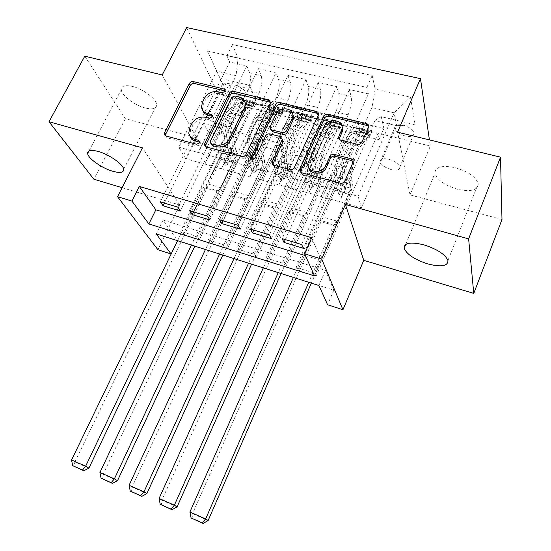 <?xml version="1.0" encoding="UTF-8"?>
<svg xmlns="http://www.w3.org/2000/svg" width="551" height="551" viewBox="0 0 551 551"><rect width="100%" height="100%" fill="white"/><g stroke="black" fill="none" stroke-linecap="round" stroke-linejoin="round"><path stroke-width="0.41" stroke-dasharray="2.75 2.07" d="M202.782 110.448L202.444 108.864L203.381 104.16L205.406 100.089C208.56 94.972 213.058 92.837 218.892 93.684L222.859 94.662L225.82 93.257L226.02 92.341L224.725 90.86M165.348 135.711L167.098 137.771L197.582 146.043L200.585 144.624L200.791 143.535L199.51 142.11M190.191 136.448L189.771 134.795L190.701 129.671L192.76 125.525C195.963 120.332 200.495 118.189 206.343 119.106L210.324 120.132L213.313 118.72L213.512 117.721L212.225 116.268M457.544 189.262C444.733 185.37 437.191 180.039 434.925 173.262C435.111 166.905 441.888 165.045 455.25 167.683C468.254 171.575 475.919 176.912 478.24 183.697C477.869 190.26 470.974 192.113 457.544 189.262M145.423 108.037C134.664 105.434 121.296 95.309 121.31 89.579C121.461 85.887 125.146 84.826 132.343 86.411C143.26 88.952 156.78 99.297 156.718 104.883C156.512 108.692 152.751 109.745 145.423 108.037M405.329 135.994C399.131 134.141 395.549 131.469 394.578 127.97C394.805 125.077 397.719 124.161 403.318 125.222C409.551 127.074 413.16 129.747 414.138 133.246C413.884 136.18 410.95 137.096 405.329 135.994M391.079 169.55C384.839 167.607 381.189 164.969 380.128 161.629C380.273 158.888 383.152 158.109 388.779 159.28C395.053 161.223 398.731 163.861 399.806 167.201C399.627 169.977 396.72 170.762 391.079 169.55M162.214 74.977L196.583 137.764L125.366 118.699L84.785 56.168M125.366 118.699L93.87 179.206M315.978 276.471L377.772 134.127L359.858 129.726L297.712 270.741L315.978 276.471L314.476 273.138L296.087 267.387L297.712 270.741M285.693 266.966L348.067 126.826L330.593 122.536L267.896 261.388L285.693 266.966L283.985 263.605L266.078 258.013L267.896 261.388M256.187 257.716L319.091 119.705L302.044 115.517L238.845 252.275L256.187 257.716L254.286 254.328L236.834 248.873L238.845 252.275M274.191 108.671L210.53 243.39L227.432 248.694L290.825 112.755L274.191 108.671L271.767 102.514L270.114 100.557C268.192 100.055 266.195 101.859 264.115 105.978L232.742 171.85L221.481 168.709L231.22 148.77L235.215 156.808L197.148 236.469L180.563 231.289L182.918 234.726L199.4 239.899L197.148 236.469M164.377 203.099L203.691 123.465L208.195 132.095L198.25 152.358L215.331 157.18L247.578 90.612C250.478 83.848 251.16 77.911 249.637 72.808L246.834 65.968L229.664 62.022L160.403 201.9M246.834 65.968L177.835 207.162M215.331 157.18L226.805 160.327L258.956 93.346C261.856 86.548 262.579 80.591 261.119 75.48L258.426 68.634L189.613 210.716M258.426 68.634L276.037 72.677L207.52 216.123M223.189 220.848L261.987 138.638L265.74 147.269L255.933 168.172L273.902 173.241L305.66 104.587C308.546 97.63 309.414 91.583 308.25 86.438L306.012 79.564L287.932 75.411L219.622 219.773M306.012 79.564L238.025 225.325M253.818 230.091L292.305 146.532L295.653 155.162L285.921 176.389L304.366 181.589L335.848 111.853C338.72 104.793 339.678 98.684 338.72 93.525L336.785 86.638L318.223 82.374L250.471 229.085M336.785 86.638L269.391 234.795M348.067 126.826L346.338 120.662L345.029 118.74C343.404 118.3 341.586 120.228 339.568 124.519L308.849 193.05L318.34 172.16L321.212 180.163L283.985 263.605M359.858 129.726L358.246 123.555L356.993 121.64C355.423 121.22 353.632 123.162 351.628 127.481L321.019 196.445L308.849 193.05M319.091 119.705L317.08 113.54L315.633 111.605C313.891 111.144 312.004 113.024 309.965 117.246L278.971 184.73L288.559 164.164L291.823 172.181L254.286 254.328M330.593 122.536L328.692 116.364L327.301 114.436C325.607 113.981 323.747 115.882 321.715 120.132L290.832 188.036L278.971 184.73M290.825 112.755L288.552 106.598L286.975 104.649C285.115 104.16 283.159 105.992 281.093 110.152L249.858 176.616L259.521 156.367L263.164 164.398L225.352 245.285L208.34 239.967L210.53 243.39M302.044 115.517L299.882 109.353L298.353 107.411C296.541 106.928 294.606 108.781 292.553 112.969L261.415 179.84L249.858 176.616M305.406 255.609L321.288 260.471L311.701 237.729M177.587 240.629L333.81 290.184L325.455 270.369L163.068 220.049L177.56 240.684M227.432 248.694L225.352 245.285M229.347 83.711L235.174 85.102C241.366 87.086 244.968 89.889 245.973 93.512C245.78 95.654 243.707 96.315 239.747 95.488L234.003 94.09C227.845 92.107 224.257 89.296 223.245 85.66C223.424 83.573 225.455 82.925 229.347 83.711L214.043 114.835L219.89 116.323C226.124 118.382 229.795 121.144 230.91 124.609C230.779 126.634 228.734 127.191 224.767 126.296L219.002 124.801C212.803 122.749 209.146 119.98 208.03 116.502C208.14 114.532 210.145 113.974 214.043 114.835M501.989 219.518L410.034 194.902L430.31 146.043L429.415 139.892M430.31 146.043L218.196 93.994L186.679 27.55M377.772 134.127L379.067 139.679L383.875 128.569L254.397 97.128L249.445 85.288L241.593 88.449L204.793 164.06L185.639 158.722L222.597 83.883L216.729 71.12L236.062 75.666L238.004 57.945L232.398 44.541L372.173 75.528L375.169 89.097L371.966 107.631L394.11 112.838L396.658 125.718L374.962 120.504L339.519 201.597L348.914 180.37L351.366 188.352L314.476 273.138M383.875 128.569L381.251 116.667L415.089 124.726L410.495 97.121L375.169 89.097M238.004 57.945L207.52 51.023L220.056 78.29L249.445 85.288M304.366 181.589L316.784 184.998L342.075 128.397M342.419 127.612L348.142 114.815L335.848 111.853M273.902 173.241L285.99 176.554L317.645 107.473L305.66 104.587M193.387 211.853L232.46 130.952L236.599 139.589L226.723 160.162L244.238 165.107L276.251 97.513C279.143 90.646 279.915 84.661 278.572 79.537L276.037 72.677M244.238 165.107L256.008 168.331L287.925 100.323L276.251 97.513M199.4 239.899L263.233 105.978L260.713 99.821L259.011 97.864C257.041 97.348 255.023 99.139 252.943 103.237L221.481 168.709M229.664 62.022L226.895 55.623L366.883 87.43L368.392 93.897L301.638 244.527M348.142 114.815C351.015 107.707 352.013 101.577 351.132 96.411L349.327 89.517L368.392 93.897M318.223 82.374L320.345 89.255C321.426 94.4 320.524 100.475 317.645 107.473M287.932 75.411L290.349 82.278C291.624 87.409 290.818 93.422 287.925 100.323M379.067 139.679L249.396 107.521L247 101.983L263.233 105.978M285.294 239.595L323.451 154.645L326.364 163.261L316.722 184.833L358.067 196.314L361.477 207.713L396.658 125.718L415.089 124.726M361.477 207.713L339.519 201.597M241.593 88.449L222.597 83.883L220.056 78.29M185.639 158.722L178.848 147.179L216.729 71.12L207.52 51.023M178.848 147.179L198.346 152.524L236.062 75.666M333.81 290.184L327.59 304.758M122.122 187.698L179.757 205.027L157.923 249.734M196.583 137.764L218.196 93.994M358.067 196.314L394.11 112.838L410.495 97.121M335.655 190.171L371.966 107.631M321.019 196.445L339.568 201.756M290.832 188.036L308.911 193.208M261.415 179.84L279.04 184.888M232.742 171.85L249.934 176.775M204.793 164.06L221.564 168.868M321.288 260.471L314.573 275.92M163.068 220.049L156.25 233.92M325.455 270.369L318.912 285.521M204.876 164.219L214.573 144.3L218.775 152.345L235.215 156.808M214.573 144.3L231.22 148.77M182.918 234.726L247 101.983M249.396 107.521L254.397 97.128M218.775 152.345L180.563 231.289M226.895 55.623L232.398 44.541M180.377 211.019L220.861 127.935L225.152 136.565L215.248 157.014M208.195 132.095L225.152 136.565M203.691 123.465L220.861 127.935M349.327 89.517L282.181 238.652M232.825 172.008L242.454 151.787L259.521 156.367M242.454 151.787L246.311 159.818L263.164 164.398M246.311 159.818L208.34 239.967M209.869 219.959L250.078 135.539L253.997 144.176L244.155 164.942M236.599 139.589L253.997 144.176M232.46 130.952L250.078 135.539M265.74 147.269L283.593 151.98L273.833 173.076M261.987 138.638L280.08 143.35L283.593 151.98M240.174 229.147L280.08 143.35M261.484 179.991L271.051 159.459L274.543 167.49L236.834 248.873M274.543 167.49L291.823 172.181M271.051 159.459L288.559 164.164M295.653 155.162L313.98 159.99L304.304 181.431M292.305 146.532L310.888 151.373L313.98 159.99M271.312 238.597L310.888 151.373M290.894 188.187L300.378 167.339L303.491 175.349L266.078 258.013M303.491 175.349L321.212 180.163M300.378 167.339L318.34 172.16M326.364 163.261L345.188 168.22L335.6 190.005M323.451 154.645L342.543 159.611L345.188 168.22M366.883 87.43L372.173 75.528M303.332 248.301L342.543 159.611M321.075 196.597L330.476 175.418L333.183 183.414L296.087 267.387M374.962 120.504L381.251 116.667M333.183 183.414L351.366 188.352M330.476 175.418L348.914 180.37M410.034 194.902L397.574 132.157M179.757 205.027L142.454 147.833M205.44 146.49L207.293 148.674L242.474 158.22C244.396 158.543 245.863 157.861 246.869 156.167L271.023 105.227L271.299 104.18L270.548 102.341M244.995 102.321L239.981 98.856L235.732 97.816L232.749 99.228L231.902 97.355M211.15 144.114L232.749 99.228M272.697 164.515L274.735 166.974L290.584 171.278C292.581 171.616 294.082 170.92 295.095 169.178L318.926 116.943L318.561 114.174M282.353 139.1L270.741 135.718C268.805 135.415 267.345 136.104 266.347 137.784L256.07 159.625L255.258 157.868M251.6 159.087L251.587 159.322C252.565 161.588 254.059 161.691 256.07 159.625M292.774 114.16C289.971 108.513 279.088 109.98 276.444 116.323L275.707 114.463M270.617 129.237L276.444 116.323M339.189 139.141L341.351 141.972L357.813 146.139C359.879 146.463 361.408 145.753 362.393 144.011L369.032 128.782L368.64 126.551M342.061 126.64C339.519 120.276 327.576 121.406 324.876 128.218L324.277 126.351M308.684 167.538L308.601 164.88L309.235 162.786L324.876 128.218M300.378 171.912L302.492 174.509L340.793 184.902C342.88 185.26 344.423 184.544 345.429 182.76L353.473 164.384L353.198 161.643M254.941 105.758L253.357 109.064L256.256 103.058L254.941 105.758L246.765 103.746L242.571 99.697L240.966 103.003L240.415 102.438L239.175 102.934L229.485 113.093C222.735 119.67 218.547 139.293 222.356 146.153L227.549 147.544C228.775 151.077 228.286 155.43 226.068 160.616L224.656 164.095L225.69 165.252L228.08 164.129L229.34 161.512C231.551 156.319 232.054 151.959 230.841 148.426L236.069 149.831C237.261 153.364 236.751 157.731 234.533 162.938L194.827 246.159M256.256 103.058L255.168 101.859L252.792 102.844L243.198 113.093C235.139 121.096 229.967 145.009 234.423 153.212L229.188 151.8C229.905 153.874 229.615 156.436 228.307 159.501L227.046 162.132L224.65 163.248L223.61 162.09L225.028 158.605C226.337 155.547 226.626 152.978 225.896 150.912L220.703 149.507C221.447 151.58 221.165 154.135 219.856 157.187L207.024 183.758L204.504 186.899L203.285 187.56L177.594 240.691M242.571 99.697L241.441 98.498L239.017 99.462L229.299 109.601C221.13 117.515 216.068 141.297 220.703 149.507M222.356 146.153C223.61 149.679 223.127 154.032 220.91 159.198L74.908 461.979L71.547 460.023M254.665 106.384L254.128 105.82L252.916 106.329L243.349 116.598C236.689 123.252 232.412 142.978 236.069 149.831M234.423 153.212C235.125 155.286 234.829 157.855 233.521 160.926L220.731 187.698L218.237 190.866L217.039 191.541L191.424 245.078M253.357 109.064L245.174 107.039L246.765 103.746M240.966 103.003L245.174 107.039M88.911 468.136L74.908 461.979L74.02 466.422M229.188 151.8C224.663 143.591 229.795 119.725 237.894 111.763L247.537 101.556L249.927 100.578L250.443 100.936C249.755 101.384 248.618 101.074 247.048 100.006L244.231 100.743L234.561 110.923C226.433 118.871 221.33 142.702 225.896 150.912M227.549 147.544C223.796 140.684 228.018 121.027 234.733 114.422L244.375 104.215L245.278 103.678L248.728 104.483L247.674 105.034L238.06 115.262C231.365 121.888 227.122 141.573 230.841 148.426M217.039 191.541L203.285 187.56M282.615 112.583L281.044 115.937L284.144 109.897L282.615 112.583L274.246 110.524L270.114 106.453L268.523 109.807L268.013 109.243L266.822 109.759L257.386 120.146C250.815 126.875 246.449 146.711 249.954 153.557L255.271 154.983C256.373 158.523 255.822 162.917 253.612 168.172L252.206 171.588L253.288 172.883L255.712 171.754L256.959 169.088C259.17 163.826 259.735 159.425 258.646 155.892L264.012 157.331C265.072 160.864 264.494 165.272 262.283 170.555L222.838 255.044M284.144 109.897L283.131 108.705L280.852 109.732L271.526 120.208C263.695 128.39 258.295 152.572 262.372 160.761L257.007 159.315C257.654 161.388 257.324 163.978 256.015 167.084L254.769 169.749L252.33 170.886L251.242 169.591L252.654 166.161C253.963 163.062 254.286 160.472 253.632 158.406L248.308 156.966C248.976 159.039 248.659 161.622 247.358 164.715L234.609 191.686L232.143 194.882L230.965 195.571L205.433 249.527M270.114 106.453L269.06 105.262L266.732 106.267L257.269 116.626C249.327 124.719 244.045 148.77 248.308 156.966M249.954 153.557C251.077 157.09 250.533 161.477 248.322 166.719L103.113 474.37L99.924 472.489M282.56 113.272L282.064 112.714L280.9 113.244L271.595 123.734C265.127 130.539 260.664 150.485 264.012 157.331M262.372 160.761C262.999 162.834 262.662 165.431 261.36 168.544L248.659 195.722L246.221 198.952L245.071 199.655L219.622 254.025M281.044 115.937L272.669 113.857L274.246 110.524M268.523 109.807L272.669 113.857M117.501 480.699L103.113 474.37L102.341 478.936M257.007 159.315C252.861 151.119 258.212 126.992 266.085 118.844L275.466 108.409L277.766 107.39L278.234 107.727C277.511 108.189 276.361 107.879 274.777 106.798L272.077 107.576L262.669 117.983C254.762 126.11 249.438 150.209 253.632 158.406M255.271 154.983C251.828 148.136 256.236 128.259 262.765 121.502L272.153 111.082L273.014 110.524L276.526 111.343L266.174 122.363C259.666 129.141 255.237 149.046 258.646 155.892M245.071 199.655L230.965 195.571M310.984 119.581L309.428 122.983L312.727 116.902L310.984 119.581L302.403 117.466L298.346 113.375L296.769 116.778L296.293 116.22L295.15 116.764L285.99 127.371C279.619 134.258 275.059 154.314 278.241 161.147L283.696 162.614C284.667 166.154 284.047 170.59 281.837 175.921L280.445 179.268L281.575 180.7L284.034 179.564L285.273 176.864C287.477 171.519 288.104 167.084 287.154 163.544L292.65 165.018C293.58 168.558 292.939 173.007 290.735 178.359L251.58 264.163M312.727 116.902L311.797 115.724L309.621 116.798L300.57 127.501C292.987 135.877 287.36 160.334 291.031 168.503L285.528 167.015C286.093 169.095 285.728 171.705 284.426 174.853L283.186 177.567L280.714 178.71L279.584 177.27L280.982 173.916C282.284 170.769 282.642 168.158 282.071 166.085L276.609 164.611C277.201 166.684 276.843 169.288 275.541 172.429L262.889 199.806L260.478 203.071L259.349 203.787L233.996 258.584M298.346 113.375L297.375 112.19L295.143 113.244L293.29 115.379M278.241 161.147C279.233 164.687 278.627 169.116 276.423 174.433L132.088 487.105L129.086 485.3M292.87 115.862L285.955 123.83C278.248 132.109 272.738 156.429 276.609 164.611M311.157 120.332L310.702 119.774L309.586 120.332L300.564 131.055C294.296 138.019 289.64 158.185 292.65 165.018M291.031 168.503C291.582 170.576 291.204 173.193 289.902 176.354L277.298 203.946L274.921 207.245L273.819 207.975L248.556 263.206M309.428 122.983L300.839 120.855L302.403 117.466M296.769 116.778L300.839 120.855M146.876 493.606L132.088 487.105L131.441 491.788M285.528 167.015C281.781 158.846 287.367 134.444 294.999 126.103L304.097 115.441L306.294 114.374L306.721 114.684C305.963 115.166 304.793 114.856 303.195 113.754L300.626 114.587L291.486 125.222C283.827 133.535 278.269 157.903 282.071 166.085M283.696 162.614C280.576 155.781 285.17 135.684 291.507 128.762L300.619 118.114L301.445 117.535L305.075 118.389L304.083 118.968L295.005 129.65C288.696 136.586 284.075 156.711 287.154 163.544M273.819 207.975L259.349 203.787M340.063 126.751L338.521 130.208L340.477 127.57L342.033 124.092L340.063 126.751L331.268 124.581L327.287 120.476L325.724 123.927L325.29 123.376L324.202 123.941L315.324 134.781C309.166 141.834 304.407 162.111 307.251 168.937L312.844 170.438C313.671 173.978 312.989 178.455 310.785 183.862L309.414 187.126L310.578 188.724L313.078 187.567L314.311 184.826C316.508 179.412 317.204 174.936 316.391 171.389L322.032 172.904C322.817 176.444 322.108 180.935 319.911 186.362L281.072 273.516M342.033 124.092L341.186 122.921L339.12 124.037L330.373 134.988C323.051 143.563 317.169 168.296 320.42 176.444L314.779 174.915C315.262 176.995 314.855 179.633 313.56 182.829L312.327 185.577L309.82 186.734L308.65 185.136L310.02 181.858C311.322 178.669 311.721 176.038 311.232 173.958L305.633 172.449C306.142 174.522 305.75 177.153 304.448 180.335L291.892 208.14L289.55 211.474L288.469 212.218L263.302 267.882M327.287 120.476L326.399 119.298L324.277 120.394L315.379 131.221C307.919 139.699 302.168 164.288 305.633 172.449M307.251 168.937C308.105 172.477 307.43 176.947 305.226 182.34L161.87 500.198L159.067 498.469M340.477 127.57L340.063 127.019L339.003 127.598L330.276 138.563C324.229 145.691 319.366 166.092 322.032 172.904M320.42 176.444C320.889 178.517 320.475 181.162 319.181 184.365L306.673 212.383L303.312 216.515L278.248 272.621M338.521 130.208L329.712 128.018L331.268 124.581M325.724 123.927L329.712 128.018M177.078 506.879L161.87 500.198L161.353 505.005M314.779 174.915C311.446 166.767 317.28 142.089 324.649 133.549L333.458 122.653L335.545 121.537L335.931 121.826C335.139 122.315 333.94 122.005 332.329 120.889L329.897 121.771L321.054 132.646C313.65 141.159 307.844 165.803 311.232 173.958M312.844 170.438C310.068 163.619 314.862 143.294 320.985 136.214L329.808 125.325L330.6 124.733L334.292 125.6L324.573 137.123C318.478 144.224 313.657 164.57 316.391 171.389M303.312 216.515L288.469 212.218M369.886 134.107L368.357 137.612L370.548 134.995L372.09 131.462L369.886 134.107L360.864 131.882L356.965 127.756L355.416 131.255L355.023 130.711L353.997 131.303L345.422 142.392C339.485 149.61 334.519 170.114 337.005 176.919L342.743 178.462C343.425 182.009 342.667 186.52 340.477 192.01L339.14 195.178L340.332 196.955L342.874 195.784L344.086 193.002C346.283 187.505 347.047 182.987 346.386 179.433L352.172 180.99C352.805 184.537 352.027 189.069 349.83 194.579L311.343 283.124M372.09 131.462L371.34 130.298L369.384 131.469L360.953 142.668C353.914 151.449 347.777 176.465 350.581 184.585L344.788 183.022C345.188 185.102 344.733 187.76 343.445 191.004L342.219 193.8L339.671 194.971L338.472 193.194L339.815 190.012C341.11 186.775 341.551 184.117 341.145 182.037L335.407 180.487C335.828 182.567 335.394 185.219 334.099 188.449L321.653 216.688L318.34 220.868L293.394 277.428M356.965 127.756L356.166 126.585L354.155 127.729L345.56 138.804C338.383 147.482 332.37 172.353 335.407 180.487M337.005 176.919C337.715 180.466 336.971 184.978 334.774 190.446L192.499 513.656L189.902 512.01M370.548 134.995L370.176 134.451L369.177 135.05L360.767 146.27C354.947 153.571 349.878 174.199 352.172 180.99M350.581 184.585C350.959 186.665 350.498 189.33 349.21 192.581L336.819 221.047L333.575 225.276L308.739 282.298M368.357 137.612L359.321 135.374L360.864 131.882M355.416 131.255L359.321 135.374M208.14 520.53L192.499 513.656L192.127 518.601M344.788 183.022C341.895 174.894 347.984 149.934 355.078 141.194L363.577 130.043L365.547 128.886L365.885 129.148C365.058 129.65 363.832 129.34 362.214 128.211L359.92 129.148L351.386 140.264C344.258 148.984 338.204 173.909 341.145 182.037M342.743 178.462C340.332 171.664 345.339 151.105 351.235 143.859L359.741 132.722L360.499 132.109L364.259 132.991L354.913 144.789C349.052 152.055 344.017 172.642 346.386 179.433M333.575 225.276L318.34 220.868M351.628 127.481L339.568 124.519M321.715 120.132L309.965 117.246M292.553 112.969L281.093 110.152M264.115 105.978L252.943 103.237M258.956 93.346L247.578 90.612M261.119 75.48L249.637 72.808M351.132 96.411L338.72 93.525M320.345 89.255L308.25 86.438M290.349 82.278L278.572 79.537M271.767 102.514L260.713 99.821M299.882 109.353L288.552 106.598M328.692 116.364L317.08 113.54M358.246 123.555L346.338 120.662M219.002 124.801L234.003 94.09M224.767 126.296L239.747 95.488M219.89 116.323L235.174 85.102M218.892 93.684L218.003 91.81M205.406 100.089L204.476 98.236M203.381 104.16L202.444 102.321M210.324 120.132L209.408 118.313M206.343 119.106L205.413 117.287M192.76 125.525L191.789 123.734M190.701 129.671L189.723 127.887M197.582 146.043L196.611 144.286M167.098 137.771L166.051 136.021M222.859 94.662L221.984 92.782M271.023 105.227L270.279 103.34M246.869 156.167L246.035 154.411M242.474 158.22L241.627 156.47M207.293 148.674L206.35 146.924M235.732 97.816L234.891 95.936M211.357 143.067L210.427 141.304M239.981 98.856L239.148 96.976M318.926 116.943L318.313 115.056M295.095 169.178L294.392 167.428M290.584 171.278L289.867 169.529M274.735 166.974L273.971 165.231M281.044 138.377L280.314 136.565M270.741 135.718L269.983 133.907M266.347 137.784L265.575 135.973M270.892 128.114L270.142 126.282M357.813 146.139L357.31 144.293M341.351 141.972L340.8 140.133M309.235 162.786L308.581 161.009M353.473 164.384L352.95 162.593M345.429 182.76L344.878 181.017M340.793 184.902L340.229 183.159M302.492 174.509L301.81 172.766M368.894 129.161L368.426 127.274M362.393 144.011L361.904 142.165M223.768 161.229L224.815 163.234M256.229 103.12L242.674 99.8M241.076 103.099L254.631 106.446M225.028 158.605L219.856 157.187M220.731 187.698L207.024 183.758M233.521 160.926L228.307 159.501M220.91 159.198L226.068 160.616M229.34 161.512L234.533 162.938M234.561 110.923L229.299 109.601M243.198 113.093L237.894 111.763M229.485 113.093L234.733 114.422M238.06 115.262L243.349 116.598M244.231 100.743L239.017 99.462M239.175 102.934L244.375 104.215M252.792 102.844L247.537 101.556M247.674 105.034L252.916 106.329M218.237 190.866L204.504 186.899M245.278 103.678L247.048 100.006M248.57 104.49L250.34 100.812M227.046 162.132L228.08 164.129M251.401 168.826L252.358 170.824M284.102 109.959L270.217 106.557M268.633 109.904L282.525 113.334M252.654 166.161L247.358 164.715M248.659 195.722L234.609 191.686M261.36 168.544L256.015 167.084M248.322 166.719L253.612 168.172M256.959 169.088L262.283 170.555M262.669 117.983L257.269 116.626M271.526 120.208L266.085 118.844M257.386 120.146L262.765 121.502M266.174 122.363L271.595 123.734M272.077 107.576L266.732 106.267M266.822 109.759L272.153 111.082M280.852 109.732L275.466 108.409M275.528 111.915L280.9 113.244M246.221 198.952L232.143 194.882M273.014 110.524L274.777 106.798M276.388 111.357L278.145 107.624M254.769 169.749L255.712 171.754M279.736 176.616L280.604 178.614M312.686 116.97L298.449 113.478M296.872 116.881L311.115 120.394M280.982 173.916L275.541 172.429M277.298 203.946L262.889 199.806M289.902 176.354L284.426 174.853M276.423 174.433L281.837 175.921M285.273 176.864L290.735 178.359M291.486 125.222L285.955 123.83M300.57 127.501L294.999 126.103M285.99 127.371L291.507 128.762M295.005 129.65L300.564 131.055M300.626 114.587L295.143 113.244M295.15 116.764L300.619 118.114M309.621 116.798L304.097 115.441M304.083 118.968L309.586 120.332M274.921 207.245L260.478 203.071M301.445 117.535L303.195 113.754M304.91 118.389L306.652 114.601M283.186 177.567L284.034 179.564M308.787 184.606L309.559 186.596M341.985 124.154L327.39 120.579M325.827 124.03L340.428 127.632M310.02 181.858L304.448 180.335M306.673 212.383L291.892 208.14M319.181 184.365L313.56 182.829M305.226 182.34L310.785 183.862M314.311 184.826L319.911 186.362M321.054 132.646L315.379 131.221M330.373 134.988L324.649 133.549M315.324 134.781L320.985 136.214M324.573 137.123L330.276 138.563M329.897 121.771L324.277 120.394M324.202 123.941L329.808 125.325M339.12 124.037L333.458 122.653M333.355 126.2L339.003 127.598M304.366 215.758L289.55 211.474M330.6 124.733L332.329 120.889M334.147 125.607L335.876 121.757M312.327 185.577L313.078 187.567M338.589 192.802L339.258 194.785M372.035 131.531L357.062 127.86M355.519 131.358L370.492 135.057M339.815 190.012L334.099 188.449M336.819 221.047L321.653 216.688M349.21 192.581L343.445 191.004M334.774 190.446L340.477 192.01M344.086 193.002L349.83 194.579M351.386 140.264L345.56 138.804M360.953 142.668L355.078 141.194M345.422 142.392L351.235 143.859M354.913 144.789L360.767 146.27M359.92 129.148L354.155 127.729M353.997 131.303L359.741 132.722M369.384 131.469L363.577 130.043M363.385 133.618L369.177 135.05M334.581 224.491L319.373 220.097M360.499 132.109L362.214 128.211M364.135 133.005L365.85 129.099M342.219 193.8L342.874 195.784M226.02 92.341L225.152 90.454M200.791 143.535L199.827 141.779M213.512 117.721L212.603 115.903M405.777 244.382L434.925 173.262M88.973 150.926L121.31 89.579M380.128 161.629L394.578 127.97M270.114 100.557L259.011 97.864M298.353 107.411L286.975 104.649M327.301 114.436L315.633 111.605M356.993 121.64L345.029 118.74M208.03 116.502L223.245 85.66M230.91 124.609L245.973 93.512M399.806 167.201L414.138 133.246M123.706 169.288L156.718 104.883M447.956 260.499L478.24 183.697M202.444 108.864L201.508 107.025M189.771 134.795L188.786 133.018M165.383 136.001L165.114 135.546M210.819 143.48L210.22 142.344M271.299 104.18L270.548 102.293M319.153 116.206L318.54 114.319M251.587 159.322L251.408 158.95M270.617 129.175L269.866 127.343M308.601 164.88L307.947 163.11M353.625 163.95L353.108 162.152M369.032 128.782L368.564 126.895M223.61 162.09L224.656 164.095M241.441 98.498L246.634 99.772M249.927 100.578L255.168 101.859M240.415 102.438L245.732 103.746M248.776 104.497L254.128 105.82M248.735 104.49L250.443 100.936M251.242 169.591L252.206 171.588M269.06 105.262L274.384 106.563M277.766 107.39L283.131 108.705M268.013 109.243L273.454 110.586M276.574 111.357L282.064 112.714M276.526 111.35L278.234 107.727M279.584 177.27L280.445 179.268M297.375 112.19L302.83 113.527M306.294 114.374L311.797 115.724M296.293 116.22L301.879 117.597M305.075 118.389L310.702 119.774M305.02 118.382L306.721 114.684M308.65 185.136L309.414 187.126M326.399 119.298L331.998 120.669M335.545 121.537L341.186 122.921M325.29 123.376L331.013 124.788M334.292 125.594L340.063 127.019M334.23 125.594L335.931 121.826M338.472 193.194L339.14 195.178M356.166 126.585L361.911 127.99M365.547 128.886L371.34 130.298M355.023 130.711L360.898 132.157M364.259 132.991L370.176 134.451M364.197 132.991L365.885 129.148"/><path stroke-width="0.83" d="M224.953 91.376L225.152 90.454L223.858 88.98L193.477 81.61C191.693 81.355 190.302 82.016 189.317 83.6L164.618 132.488L164.336 134.244L166.051 136.021L196.611 144.286L199.62 142.867L199.827 141.779L198.546 140.353L194.551 139.272C191.245 138.267 189.324 136.187 188.786 133.018L189.723 127.887L191.789 123.734C194.999 118.527 199.545 116.378 205.413 117.287L209.408 118.313L212.397 116.902L212.603 115.903L211.309 114.443L207.321 113.423C203.898 112.418 201.955 110.283 201.508 107.025L202.444 102.321L204.476 98.236C207.644 93.105 212.156 90.963 218.003 91.81L221.984 92.782L224.953 91.376M424.063 244.892C410.585 241.641 403.945 242.791 404.158 248.336C406.838 254.404 414.676 259.59 427.672 263.888C441.22 267.325 447.984 266.195 447.956 260.499C445.236 254.41 437.274 249.21 424.063 244.892M98.264 151.47C91.039 149.59 87.492 150.265 87.623 153.488C88.057 158.502 102.004 168.262 112.81 171.278C120.159 173.262 123.796 172.601 123.706 169.288C123.348 164.412 109.222 154.432 98.264 151.47M357.31 144.293C359.383 144.617 360.919 143.907 361.904 142.165L368.564 126.895C368.881 125.229 368.164 124.113 366.429 123.548L328.327 114.312C326.323 114.016 324.828 114.711 323.85 116.406L299.964 168.923L299.799 170.893L300.529 172.064L301.81 172.766L340.229 183.159C342.323 183.517 343.865 182.808 344.878 181.017L353.108 162.152C353.411 160.465 352.695 159.322 350.966 158.736L334.423 154.452C332.37 154.122 330.848 154.824 329.849 156.574L325.827 165.576C322.232 174.729 305.977 172.408 307.947 163.11L324.277 126.351C327.893 117.232 344.478 119.732 341.951 129.106L338.679 136.965C338.459 138.542 339.168 139.596 340.8 140.133L357.31 144.293M304.6 253.832L321.694 259.053L342.942 309.738L327.59 304.758L318.912 285.521L156.25 233.92L171.113 254.011L157.923 249.734L117.535 196.686L131.958 201.094L148.866 223.94L314.573 275.92L304.6 253.832L311.701 237.729L139.348 186.438L131.958 201.094M117.535 196.686L142.454 147.833L49.011 121.743L84.785 56.168L162.214 74.977L186.679 27.55L420.468 78.641L397.574 132.157L500.522 157.166L468.625 238.879L345.415 204.483L321.694 259.053M270.279 103.34L270.548 102.293L268.578 99.821L233.534 91.321C231.682 91.06 230.263 91.735 229.278 93.346L204.793 143.308L204.497 144.837L206.35 146.924L241.627 156.47C243.549 156.794 245.023 156.105 246.035 154.411L270.279 103.34M279.949 102.576L316.474 111.433L317.955 112.287L318.54 113.492L318.313 115.056L294.392 167.428C293.38 169.171 291.872 169.873 289.867 169.529L273.971 165.231L271.939 162.524L282.346 139.258L280.314 136.565L269.983 133.907C268.041 133.597 266.574 134.286 265.575 135.973L255.258 157.868C253.24 159.942 251.745 159.845 250.76 157.572L275.583 104.635C276.568 102.982 278.021 102.3 279.949 102.576L280.666 104.47L317.087 113.327L316.474 111.433M500.522 157.166L501.989 219.518L473.764 293.401L468.625 238.879M49.011 121.743L93.87 179.206L122.122 187.698M177.835 207.162L160.403 201.9L163.055 205.764L180.377 211.019L177.835 207.162M207.52 216.123L189.613 210.716L192.079 214.566L209.869 219.959L207.52 216.123M238.025 225.325L219.622 219.773L221.895 223.61L240.174 229.147L238.025 225.325M269.391 234.795L250.471 229.085L252.523 232.894L271.312 238.597L269.391 234.795M139.348 186.438L155.85 209.828L305.406 255.609M284.013 242.447L303.332 248.301L301.638 244.527L282.181 238.652L284.013 242.447L285.294 239.595M429.415 139.892L420.468 78.641M342.075 128.397L342.419 127.612M345.415 204.483L363.75 260.334L473.764 293.401M363.75 260.334L342.942 309.738M177.56 240.684L171.113 254.011M155.85 209.828L148.866 223.94M163.055 205.764L164.377 203.099M192.079 214.566L193.387 211.853M221.895 223.61L223.189 220.848M252.523 232.894L253.818 230.091M202.782 110.448C203.67 112.879 205.489 114.477 208.25 115.249L207.321 113.423M211.309 114.443L212.225 116.268L208.25 115.249M190.191 136.448C191.128 138.749 192.905 140.278 195.522 141.035L194.551 139.272M198.546 140.353L199.51 142.11L195.522 141.035M223.858 88.98L224.725 90.86L194.427 83.49C192.643 83.235 191.259 83.897 190.274 85.474L165.665 134.244L165.348 135.711M270.548 102.341L234.382 93.209C232.536 92.947 231.117 93.615 230.139 95.227L205.743 145.065L205.44 146.49M234.891 95.936L231.902 97.355L210.427 141.304L210.22 142.344L211.522 143.839L215.813 144.989C221.839 145.981 226.475 143.804 229.719 138.446L244.341 108.154L245.257 104.284C245.05 100.537 243.019 98.099 239.148 96.976L234.891 95.936M210.819 143.48L212.452 145.595L211.522 143.839M244.995 102.321L246.077 106.15L245.161 110.007L230.594 140.23C227.363 145.567 222.742 147.744 216.729 146.745L212.452 145.595M318.561 114.174L317.087 113.327M282.353 139.1L283.069 141.07L282.801 142.055L272.697 164.515M280.666 104.47C278.744 104.187 277.298 104.876 276.313 106.522L251.6 159.087M292.168 118.548L292.85 116.116C294.186 107.479 279.157 106.095 275.707 114.463L269.866 127.343L271.863 129.905L282.188 132.543C284.151 132.846 285.625 132.157 286.623 130.463L292.168 118.548L292.856 120.407L293.538 117.99L292.774 114.16M270.617 129.237L272.614 131.73L271.863 129.905M292.856 120.407L287.333 132.302C286.341 133.983 284.867 134.678 282.911 134.368L272.614 131.73M342.061 126.64L342.495 130.973L339.189 139.141M308.684 167.538C309.91 175.149 323.437 175.053 326.433 167.352L325.827 165.576M353.198 161.643L351.49 160.541L335.001 156.257C332.956 155.926 331.433 156.629 330.442 158.371L326.433 167.352M368.64 126.551L366.897 125.442L328.906 116.206C326.908 115.91 325.421 116.605 324.443 118.293L300.378 171.912M191.424 245.078L85.639 466.215L71.547 460.023L177.594 240.691M82.519 470.003L72.67 465.657L83.842 470.761L82.519 470.003L85.639 466.215L88.911 468.136L194.827 246.159M71.547 460.023L72.67 465.657M83.842 470.761L88.911 468.136M219.622 254.025L114.401 478.847L99.924 472.489L205.433 249.527M111.178 482.662L101.06 478.192L112.432 483.392L111.178 482.662L114.401 478.847L117.501 480.699L222.838 255.044M99.924 472.489L101.06 478.192M112.432 483.392L117.501 480.699M248.556 263.206L143.969 491.836L129.086 485.3L233.996 258.584M293.29 115.379L292.87 115.862M140.636 495.673L130.236 491.079L141.814 496.375L140.636 495.673L143.969 491.836L146.876 493.606L251.58 264.163M129.086 485.3L130.236 491.079M141.814 496.375L146.876 493.606M278.248 272.621L174.371 505.191L159.067 498.469L263.302 267.882M170.934 509.055L160.231 504.33L172.029 509.723L170.934 509.055L174.371 505.191L177.078 506.879L281.072 273.516M159.067 498.469L160.231 504.33M172.029 509.723L177.078 506.879M308.739 282.298L205.654 518.932L189.902 512.01L293.394 277.428M202.093 522.823L191.087 517.961L203.099 523.45L202.093 522.823L205.654 518.932L208.14 520.53L311.343 283.124M189.902 512.01L191.087 517.961M203.099 523.45L208.14 520.53M165.665 134.244L164.618 132.488M190.274 85.474L189.317 83.6M194.427 83.49L193.477 81.61M205.743 145.065L204.793 143.308M230.139 95.227L229.278 93.346M234.382 93.209L233.534 91.321M269.329 101.715L268.578 99.821M216.729 146.745L215.813 144.989M230.594 140.23L229.719 138.446M245.161 110.007L244.341 108.154M272.979 163.206L272.215 161.457M282.801 142.055L282.078 140.243M251.786 158.468L250.967 156.711M276.313 106.522L275.583 104.635M282.911 134.368L282.188 132.543M287.333 132.302L286.623 130.463M339.43 138.232L338.872 136.386M341.999 132.474L341.448 130.615M330.442 158.371L329.849 156.574M335.001 156.257L334.423 154.452M351.49 160.541L350.966 158.736M300.653 170.679L299.964 168.923M324.443 118.293L323.85 116.406M328.906 116.206L328.327 114.312M366.897 125.442L366.429 123.548M404.158 248.336L405.777 244.382M87.623 153.488L88.973 150.926M165.114 135.546L164.336 134.244M205.358 146.428L204.497 144.837M246.077 106.15L245.257 104.284M272.697 164.274L271.939 162.524M283.069 141.07L282.346 139.258M251.408 158.95L250.76 157.572M293.538 117.99L292.85 116.116M339.237 138.811L338.679 136.965M342.495 130.973L341.951 129.106M300.405 171.519L299.716 169.77"/></g></svg>
